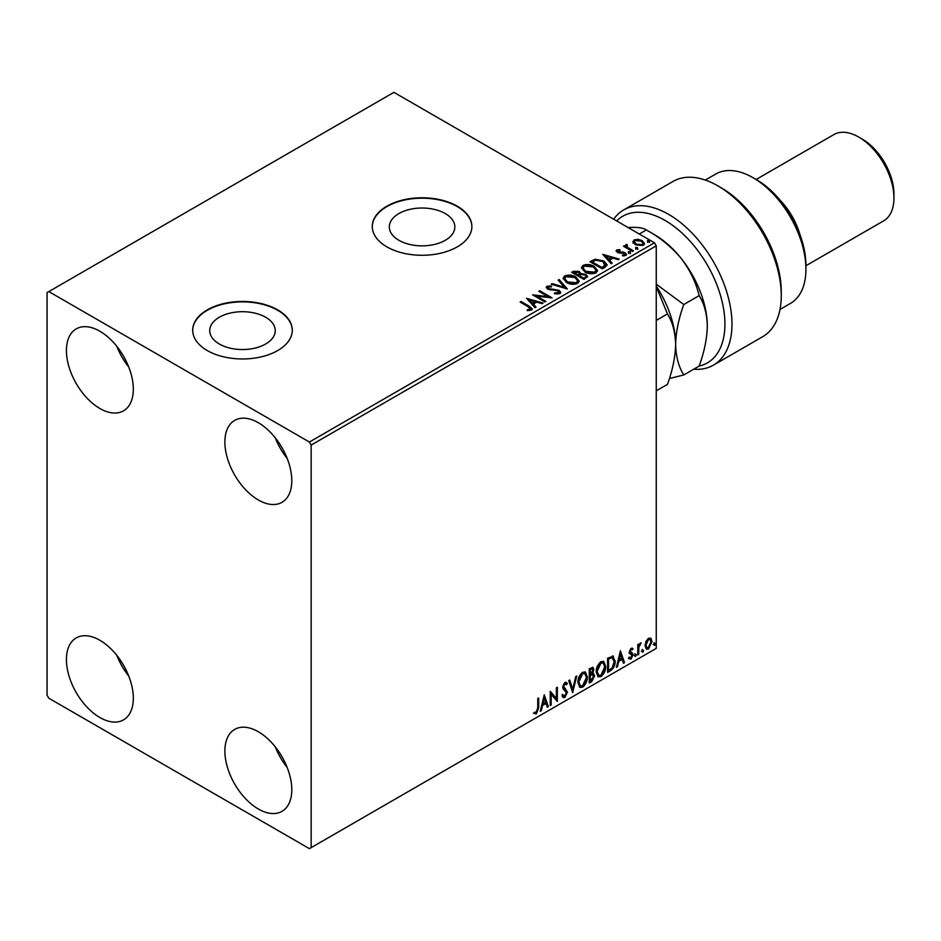 <?xml version="1.0" encoding="UTF-8"?>
<svg xmlns="http://www.w3.org/2000/svg" width="941" height="941" viewBox="0 0 941 941"><rect width="100%" height="100%" fill="white"/><g stroke="black" fill="none" stroke-linecap="round" stroke-linejoin="round"><path stroke-width="1.41" d="M445.246 213.56A32.77 18.914 0 0 0 409.535 209.455A32.77 18.914 0 0 0 389.315 226.934A32.77 18.914 0 0 0 398.913 240.308A32.77 18.914 0 0 0 434.624 244.413A32.77 18.914 0 0 0 454.844 226.934A32.77 18.914 0 0 0 445.246 213.56M265.656 317.246A32.77 18.914 0 0 0 229.945 313.141A32.77 18.914 0 0 0 209.725 330.62A32.77 18.914 0 0 0 219.312 343.994A32.77 18.914 0 0 0 255.023 348.099A32.77 18.914 0 0 0 275.254 330.62A32.77 18.914 0 0 0 265.656 317.246M277.701 309.883A49.802 28.748 0 0 0 223.429 303.649A49.802 28.748 0 0 0 192.693 330.22A49.802 28.748 0 0 0 207.279 350.546A49.802 28.748 0 0 0 261.551 356.78A49.802 28.748 0 0 0 292.286 330.22A49.802 28.748 0 0 0 277.701 309.883M292.286 330.42A49.802 28.748 0 0 0 277.701 310.295A49.802 28.748 0 0 0 223.593 304.025A49.802 28.748 0 0 0 192.693 330.42M457.291 206.197A49.802 28.748 0 0 0 403.019 199.963A49.802 28.748 0 0 0 372.283 226.534A49.802 28.748 0 0 0 386.869 246.86A49.802 28.748 0 0 0 441.141 253.094A49.802 28.748 0 0 0 471.876 226.534A49.802 28.748 0 0 0 457.291 206.197M471.876 226.734A49.802 28.748 0 0 0 457.291 206.608A49.802 28.748 0 0 0 403.183 200.339A49.802 28.748 0 0 0 372.283 226.734M258.34 809.013A47.309 27.313 60 0 1 227.428 767.315A47.309 27.313 60 0 1 234.685 729.404A47.309 27.313 60 0 1 258.34 731.757A47.309 27.313 60 0 1 289.24 773.443A47.309 27.313 60 0 1 281.994 811.354A47.309 27.313 60 0 1 258.34 809.013M287.193 767.503A47.309 27.313 60 0 1 275.254 746.825M99.875 408.488A47.309 27.313 60 0 1 68.964 366.802A47.309 27.313 60 0 1 76.221 328.891A47.309 27.313 60 0 1 99.875 331.232A47.309 27.313 60 0 1 130.775 372.918A47.309 27.313 60 0 1 123.53 410.829A47.309 27.313 60 0 1 99.875 408.488M128.729 366.99A47.309 27.313 60 0 1 116.79 346.3M258.34 499.977A47.309 27.313 60 0 1 227.428 458.291A47.309 27.313 60 0 1 234.685 420.38A47.309 27.313 60 0 1 258.34 422.721A47.309 27.313 60 0 1 289.24 464.407A47.309 27.313 60 0 1 281.994 502.318A47.309 27.313 60 0 1 258.34 499.977M287.193 458.479A47.309 27.313 60 0 1 275.254 437.788M99.875 717.524A47.309 27.313 60 0 1 68.964 675.826A47.309 27.313 60 0 1 76.221 637.916A47.309 27.313 60 0 1 99.875 640.268A47.309 27.313 60 0 1 130.775 681.954A47.309 27.313 60 0 1 123.53 719.865A47.309 27.313 60 0 1 99.875 717.524M128.729 676.014A47.309 27.313 60 0 1 116.79 655.336M47.05 292.604L47.05 695.152L48.814 698.21L309.401 848.653L311.153 847.641L311.153 445.081L309.401 442.035L48.814 291.592L47.05 292.604M645.961 641.421L648.514 638.221L651.066 638.457L651.984 641.621L648.514 648.984L646.443 649.184L645.032 645.632L645.961 641.421M650.572 638.045L651.984 641.621M637.763 655.007L637.763 644.609L638.716 644.056L638.716 645.585L641.08 642.868L638.868 647.302L638.716 654.454L637.763 655.007M631.199 648.22L633.022 648.643L632.47 649.855L631.258 649.455L630.341 651.384L632.717 653.489L633.022 654.912L631.023 659.076L629.082 658.794L629.623 657.524L630.917 657.865L632.081 655.524L629.694 653.407L629.388 651.984L631.199 648.22M632.505 648.22L633.022 648.643L632.317 648.231L631.811 649.337M632.47 649.855L630.552 649.055L629.635 650.984L630.341 651.384M629.635 650.984L632.717 653.489L632.011 653.089L633.022 654.912M629.623 657.524L630.917 657.865M631.858 654.654L629.694 653.407M612.391 655.936L615.167 661.111C615.308 665.134 613.744 668.357 610.45 670.78L607.592 672.427L607.592 658.194L613.45 656.195M591.983 672.956L594.63 675.873L591.724 681.59L589.254 683.013L589.254 668.78L592.983 667.369L593.842 669.663L592.689 673.356L593.724 673.533M572.669 692.588L568.717 680.637L569.752 680.037L572.74 689.106L575.739 676.579L576.774 675.991L572.669 692.588M551.179 704.997L550.226 705.538L550.226 691.317L556.39 698.363L556.39 687.753L557.343 687.212L557.343 701.433L551.179 694.411L551.179 704.997L550.226 704.727M537.746 707.985L537.746 698.516L538.699 697.975L538.699 707.585L536.441 713.866L534.112 713.572L534.594 712.196L536.429 712.419L537.746 707.985M311.153 847.641L656.253 648.396L656.253 245.848L311.153 445.081M544.227 694.776L548.332 706.644L547.297 707.232L546.039 703.409L542.569 705.397L541.31 710.69L540.275 711.29L544.227 694.776M564.847 697.469L563.247 697.587L562.083 695.952L562.847 694.787L564.776 696.046L566.506 692.647L563.2 688.953L562.706 687.059L564.918 682.472L566.317 682.378L567.294 683.507L566.553 684.801L564.906 683.931L563.659 686.46L567.447 692.117L564.847 697.469L562.918 697.316M563.459 695.799L564.776 696.046M565.847 684.401L564.2 683.531L565.753 683.872L564.2 683.531L562.953 686.048L563.659 686.46M577.88 682.531C577.809 678.508 579.374 675.097 582.561 672.286L585.42 672.027L587.36 676.979C587.419 681.013 585.843 684.413 582.632 687.201L579.832 687.424L577.88 682.531M596.206 671.945C596.135 667.922 597.7 664.511 600.887 661.699L603.746 661.441L605.686 666.404C605.757 670.427 604.181 673.838 600.97 676.614L598.158 676.838L596.206 671.945M620.39 650.807L624.495 662.664L623.46 663.264L622.201 659.429L618.731 661.429L617.472 666.722L616.437 667.322L620.39 650.807M634.763 655.736L635.551 654.089L636.339 654.818L635.551 656.465L634.058 655.324M635.551 654.089L636.339 654.818L635.645 654.418L634.846 656.053M642.033 651.537L642.821 649.89L643.609 650.619L642.821 652.266L641.327 651.125M642.821 649.89L643.609 650.619L642.915 650.219L642.115 651.866M653.889 644.691L654.677 643.056L655.465 643.785L654.677 645.42L653.183 644.291M654.677 643.056L655.465 643.785L654.76 643.373L653.971 645.02M632.999 242.272L634.069 239.943L638.104 239.32L642.232 240.637L644.585 243.637L643.385 245.319L635.269 244.648L632.893 241.637M626.871 245.366L627.459 247.271L633.434 250.882L632.481 251.435L623.483 246.236L624.424 245.683L625.753 246.448L625.918 244.648L626.953 244.401L627.459 245.225L626.659 246.354M624.177 246.636L625.753 247.26L625.918 244.648L625.918 245.46L626.953 244.401M616.202 251.271L616.755 249.941L619.86 249.624L620.084 250.388L617.919 250.541L618.213 251.765L623.601 252.141L626.612 254.423L625.906 255.411L622.73 255.834L622.436 255.046L624.695 254.835L624.401 253.329L619.002 252.964L617.308 252.341L616.755 249.941L616.108 250.847M617.919 250.541L618.213 252.576L619.26 252.917L619.26 252.106M623.683 255.905L624.695 255.658L624.401 253.329M605.169 267.209L602.311 268.855L589.983 261.739L595.23 259.234L603.887 261.01L607.18 264.833L605.169 267.209M583.973 279.442L571.646 272.325L573.398 271.314L579.291 271.443L580.75 273.619L585.855 274.313L587.572 276.501L583.973 279.442M580.785 273.302L580.75 274.431L585.855 275.137L585.855 274.313M567.388 289.016L551.108 284.182L552.144 283.594L564.482 287.252L558.131 280.124L559.166 279.536L567.388 289.016M545.898 301.426L544.945 301.979L532.618 294.862L547.98 296.603L538.781 291.298L539.734 290.757L552.061 297.874L536.723 296.133L545.898 301.426M527.254 310.624L530.195 310.201L530.195 309.389L528.336 306.801L520.138 302.061L521.091 301.52L529.407 306.319L532.312 308.989L531.477 310.118L527.725 310.636L527.254 309.812L530.477 309.154M309.401 442.035L654.489 242.79L393.914 92.347L48.814 291.592M526.619 298.321L543.051 303.073L542.016 303.661L536.805 302.12L533.335 304.108L536.029 307.131L534.994 307.719L526.619 298.321M554.567 292.957L554.567 293.768L558.554 293.839L558.189 290.828L547.662 289.134L546.215 287.346L546.992 286.193L551.461 286.029L551.473 286.887L548.238 286.934L548.556 288.558L559.154 290.287L560.777 292.428L559.883 293.71L554.425 293.757L554.567 292.957L559.083 292.498M548.238 286.934L547.921 288.005M566.494 282.488L563.106 278.301L564.635 276.007C568.658 274.56 572.422 274.89 575.916 276.972L579.244 281.171L577.668 283.441C573.681 284.852 569.952 284.535 566.494 282.488M584.82 271.902L581.444 267.714L582.973 265.421C586.984 263.986 590.748 264.303 594.241 266.397L597.57 270.585L595.994 272.866C592.007 274.278 588.29 273.949 584.82 271.902M602.781 254.352L619.213 259.093L618.178 259.692L612.967 258.14L609.497 260.139L612.191 263.151L611.156 263.751L602.781 254.352M628.612 252.67L628.376 251.612L630.199 251.753L630.435 252.8L628.612 252.67L628.376 251.612L628.376 252.435L630.199 252.564L630.199 251.753L630.435 252.8M635.881 248.471L635.645 247.424L637.457 247.554L637.704 248.6L635.881 248.471L635.645 247.424L635.645 248.236L637.457 248.365L637.457 247.554L637.704 248.6M647.737 241.625L647.49 240.578L649.314 240.72L649.549 241.766L647.737 241.625L647.49 240.578L647.49 241.39L649.314 241.531L649.314 240.72L649.549 241.766M654.489 242.79L656.253 245.848M520.844 302.473L521.091 301.52M521.091 302.332L532.23 309.377M529.395 310.459L529.395 309.648M530.195 310.201L530.606 309.577M527.43 299.238L542.122 303.602M535.547 307.401L533.335 304.108M529.665 300.003L532.477 303.967L535.135 302.437L535.135 301.614L529.665 300.003L532.477 303.155L535.135 301.614M532.477 303.967L532.477 303.155M534.1 295.709L547.98 297.415L547.98 296.603M539.487 291.71L539.734 290.757M539.734 291.569L550.603 297.838M545.192 301.838L536.723 296.944L536.723 296.133M558.554 293.839L559.189 292.922M546.286 287.758L546.992 286.193M546.992 287.005L551.461 286.84L551.461 286.029M548.238 287.746L548.556 288.558M548.556 289.369L550.72 289.957L550.72 289.146M550.72 289.957L553.12 289.981L553.12 289.169M553.12 289.981L559.154 291.098L559.154 290.287M559.154 291.098L560.718 292.816M552.038 284.464L552.144 283.594M552.144 284.405L564.482 288.075L564.482 287.252M558.613 280.665L559.166 279.536M559.166 280.347L566.729 288.828M563.141 278.724L564.635 276.007M564.635 276.819C568.658 275.372 572.422 275.701 575.916 277.783L575.916 276.972M575.916 277.783L579.209 281.571M564.765 279.007L567.435 282.747L576.374 283.547L577.621 281.218M574.963 277.524L565.941 276.713L564.729 278.571L567.435 281.935L576.374 282.735L577.656 280.806L574.963 277.524M576.374 283.547L576.374 282.735M567.435 282.747L567.435 281.935M572.351 272.737L579.291 272.255L579.291 271.443M579.291 272.255L580.75 274.431M585.855 275.137L587.513 276.901M584.737 278.348L585.972 276.242L584.902 274.866L581.209 274.454L579.08 275.513L579.08 276.336L583.655 278.971L585.867 276.63M578.292 275.325L579.421 273.325L578.362 272.008L573.857 272.502L573.857 273.325L577.809 275.607L579.315 273.702M577.809 275.607L578.292 274.513M573.857 272.502L577.809 274.784M583.655 278.971L584.737 277.536M579.08 275.513L583.655 278.16M581.479 268.138L582.973 265.421M582.973 266.244C586.984 264.797 590.748 265.115 594.241 267.209L594.241 266.397M594.241 267.209L597.535 270.984M583.102 268.432L585.761 272.161L594.7 272.961L595.947 270.643M593.289 266.938L584.279 266.127L583.055 267.985L585.761 271.349L594.7 272.149L595.994 270.22L593.289 266.938M594.7 272.961L594.7 272.149M585.761 272.161L585.761 271.349M590.689 262.151L595.23 260.045L595.23 259.234M595.23 260.045L603.887 261.821L603.887 261.01M603.887 261.821L607.133 265.244M605.228 266.162L602.934 261.563L595.888 260.186L592.195 261.927L592.195 262.739L601.993 268.397L605.228 266.162L605.439 264.915M592.195 261.927L601.993 267.585L605.498 264.492L605.498 265.315M601.993 268.397L601.993 267.585M603.593 255.27L618.284 259.634M611.709 263.433L609.497 260.139M605.828 256.023L608.639 259.987L611.297 258.457L611.297 257.646L605.828 256.023L608.639 259.175L611.297 257.646M608.639 259.987L608.639 259.175M616.755 250.753L618.366 250.377M619.86 250.365L619.86 249.624M617.919 251.353L618.213 252.576L617.919 251.353M619.26 252.917L623.601 252.953L623.601 252.141M623.601 252.953L625.306 253.576L625.306 252.764M625.306 253.576L626.518 254.799M624.695 255.658L624.401 254.152L624.695 255.658M628.612 253.482L628.376 252.435M630.199 252.564L630.435 253.611M624.424 246.495L624.424 245.683M626.871 246.189L627.459 247.271M627.459 248.083L632.728 251.294M635.881 249.283L635.645 248.236M637.457 248.365L637.704 249.424M632.999 243.084L634.069 239.943M634.069 240.755L638.104 240.131L638.104 239.32M638.104 240.131L642.232 241.449L642.232 240.637M642.232 241.449L644.538 244.025M634.434 242.19L636.234 244.919L642.28 245.495L643.056 243.837M641.292 241.19L635.175 240.578L634.363 241.778L636.234 244.107L642.28 244.684L643.126 243.437L641.292 241.19M642.28 245.495L642.28 244.684M636.234 244.919L636.234 244.107M647.737 242.437L647.49 241.39M649.314 241.531L649.549 242.578M537.993 698.375L537.993 707.173L535.735 713.466L536.441 713.866M535.735 713.466L533.406 713.16M544.063 695.446L548.332 706.644M542.569 705.397L541.863 704.997L545.333 702.998L546.039 703.409M541.863 704.997L540.605 710.29L541.31 710.69M544.298 698.163L543.592 697.763L542.275 703.303L542.981 703.715L545.627 702.174L544.298 698.163L542.981 703.715M550.226 691.4L556.39 698.363M556.637 687.612L556.637 700.974M556.731 701.08L557.343 701.433M550.473 704.586L550.473 693.999L551.179 694.411M562.142 694.387L564.071 695.646M565.941 682.237L567.294 683.507M566.588 683.095L566.023 684.095M562.953 686.048L564.235 687.965M563.53 687.553L565.4 688.706M564.694 688.294L567.447 692.117M566.753 691.706L564.141 697.058M569.27 680.319L572.74 689.106M575.845 676.52L572.281 691.423M585.055 671.862L587.36 676.979M586.655 676.579C586.714 680.602 585.137 684.013 581.926 686.789L582.632 687.201M581.926 686.789L579.491 687.189M584.526 673.427L581.903 673.309L578.127 681.566L580.056 685.683M586.408 677.532L584.879 673.58L582.608 673.721L578.833 681.978L580.385 685.918L582.608 685.754L586.408 677.532M581.903 673.309L582.608 673.721M578.127 681.566L578.833 681.978M592.595 667.24L593.842 669.663M593.136 669.251L592.607 671.815M593.336 673.391L594.63 675.873M593.924 675.462L591.019 681.178L591.724 681.59M591.019 681.178L589.254 682.201M592.63 674.709L589.501 675.309L589.501 680.602L590.207 681.002L593.677 676.414L592.195 674.732L590.207 675.709L590.207 681.002M592.007 668.816L589.501 669.286L589.501 673.85L590.207 674.25L592.889 670.227L592.418 668.886L590.207 669.686L590.207 674.25M590.489 668.722L591.183 669.122M589.501 669.286L590.207 669.686M589.501 675.309L590.207 675.709M591.489 674.332L592.324 674.426M603.393 661.276L605.686 666.404M604.981 665.993C605.051 670.027 603.475 673.427 600.264 676.214L600.97 676.614M600.264 676.214L597.817 676.603M602.863 662.84L600.229 662.723L596.453 670.98L598.382 675.097M604.745 666.946L603.205 662.993L600.934 663.134L597.159 671.392L598.723 675.344L600.934 675.179L604.745 666.946M600.229 662.723L600.934 663.134M596.453 670.98L597.159 671.392M613.085 656.03L614.473 660.711C614.602 664.734 613.038 667.957 609.744 670.368L610.45 670.78M609.744 670.368L607.592 671.615M614.473 660.711L615.167 661.111M612.509 657.618L611.18 657.171L607.827 658.7L607.827 670.016L608.533 670.427L612.085 668.004L614.226 661.652L611.885 657.571L608.533 659.112L608.533 670.427M607.827 658.7L608.533 659.112M611.18 657.171L612.168 657.359M620.225 651.478L624.495 662.664M618.731 661.429L618.025 661.029L621.495 659.029L622.201 659.429M618.025 661.029L616.767 666.322L617.472 666.722M620.46 654.195L619.754 653.783L618.437 659.335L619.143 659.735L621.789 658.206L620.46 654.195L619.143 659.735M631.764 649.443L630.552 649.055L631.764 649.443M630.811 652.313L632.011 653.089M632.317 654.513L630.317 658.676L631.023 659.076M630.317 658.676L628.376 658.394M628.917 657.112L630.211 657.453M628.988 653.007L630.846 654.171M634.846 653.689L635.645 654.418M638.01 644.467L638.716 645.585M640.186 643.044L640.633 644.232M638.492 645.455L638.163 646.902L638.868 647.302M638.163 646.902L638.01 654.054L638.716 654.454M642.115 649.49L642.915 650.219M651.29 641.221L647.808 648.572L648.514 648.984M647.808 648.572L646.114 648.925M649.572 639.257L647.808 639.092L645.279 644.691L646.69 647.549M651.043 642.174L649.937 639.398L648.514 639.492L645.985 645.103L647.008 647.808L648.514 647.702L651.043 642.174M647.808 639.092L648.514 639.492M645.279 644.691L645.985 645.103M653.971 642.644L654.76 643.373M699.151 366.061A84.655 48.873 -120 0 0 722.194 301.92A84.655 48.873 -120 0 0 665.064 220.429A84.655 48.873 -120 0 0 616.649 220.947M613.685 219.229A89.642 51.755 60 0 1 623.765 209.89A89.642 51.755 60 0 1 668.581 214.336A89.642 51.755 60 0 1 727.146 293.321A89.642 51.755 60 0 1 713.396 365.155A89.642 51.755 60 0 1 694.987 369.307L694.987 368.484M756.611 179.766L753.094 177.743L756.611 179.766A69.716 40.251 60 0 1 805.919 265.162L805.919 269.232A74.704 43.133 -120 0 0 753.094 177.743A74.704 43.133 -120 0 0 753.094 177.731A74.704 43.133 -120 0 0 715.748 174.038L705.303 180.06M780.007 309.448L790.44 303.425A74.704 43.133 -120 0 0 805.919 269.232M780.265 200.409A49.802 28.748 60 0 1 799.874 234.356M862.262 139.115L858.733 137.08L862.262 139.103A44.815 25.878 60 0 1 862.262 139.115A44.815 25.878 60 0 1 893.95 193.999L893.95 198.069A49.802 28.748 -120 0 0 858.733 137.08L858.733 137.08A49.802 28.748 -120 0 0 833.832 134.61L756.035 179.531M805.919 265.738L883.634 220.864A49.802 28.748 -120 0 0 893.95 198.069M713.396 365.155L762.704 336.69A89.642 51.755 -120 0 0 781.265 295.65A89.642 51.755 -120 0 0 717.877 185.871A89.642 51.755 -120 0 0 673.062 181.425L623.765 209.89M717.877 185.871L721.406 187.906A84.655 48.873 60 0 1 781.265 291.592L781.265 295.65M656.253 286.534L667.451 313.953L656.253 320.422M667.451 313.953C672.556 321.963 675.285 332.138 675.626 344.453C675.309 357.004 672.592 370.307 667.451 384.387L656.253 390.844M656.253 286.064A74.704 43.133 60 0 1 675.626 344.453A74.704 43.133 60 0 1 675.614 345.265M669.392 378.553L683.789 374.941C678.684 366.931 675.967 356.768 675.626 344.453C675.932 331.902 678.661 318.587 683.789 304.519L656.253 284.17M628.082 227.581C637.092 226.946 643.173 227.722 646.326 229.945L654.489 234.662A74.704 43.133 60 0 1 680.908 258.081A74.704 43.133 60 0 1 707.314 326.151C707.009 338.701 704.28 352.016 699.139 366.084L683.789 374.941M639.28 234.015L646.326 229.945C659.653 237.226 671.18 246.601 680.908 258.081C689.871 269.808 695.952 282.324 699.139 295.65C704.256 303.672 706.973 313.835 707.314 326.151M699.139 295.65L683.789 304.519M529.407 307.131L529.407 306.319M573.398 272.137L573.398 271.314M591.842 261.48L591.842 260.669M603.005 267.809L603.005 266.997M621.131 252.906L621.131 252.094M630.411 249.953L630.411 249.142M537.993 707.173L538.699 707.585M589.983 675.026L590.689 675.438M608.451 658.347L609.156 658.747M638.01 650.56L638.716 650.96M577.656 280.806L577.656 281.618M564.729 278.571L564.729 279.383M579.421 273.325L579.421 274.137M585.972 276.242L585.972 277.054M595.994 270.22L595.994 271.032M583.055 267.985L583.055 268.808M617.614 250.976L617.614 251.788M625.095 254.258L625.095 255.07M643.126 243.437L643.126 244.248M634.363 241.778L634.363 242.59M584.879 673.58L584.173 673.168M580.385 685.918L579.691 685.518M592.418 668.886L591.713 668.475M603.205 662.993L602.499 662.593M598.723 675.344L598.017 674.932M632.034 649.466L631.329 649.055M630.87 652.466L630.164 652.066M630.035 657.888L629.329 657.477M631.599 654.442L630.893 654.042M649.937 639.398L649.231 638.986M647.008 647.808L646.302 647.408"/></g></svg>
